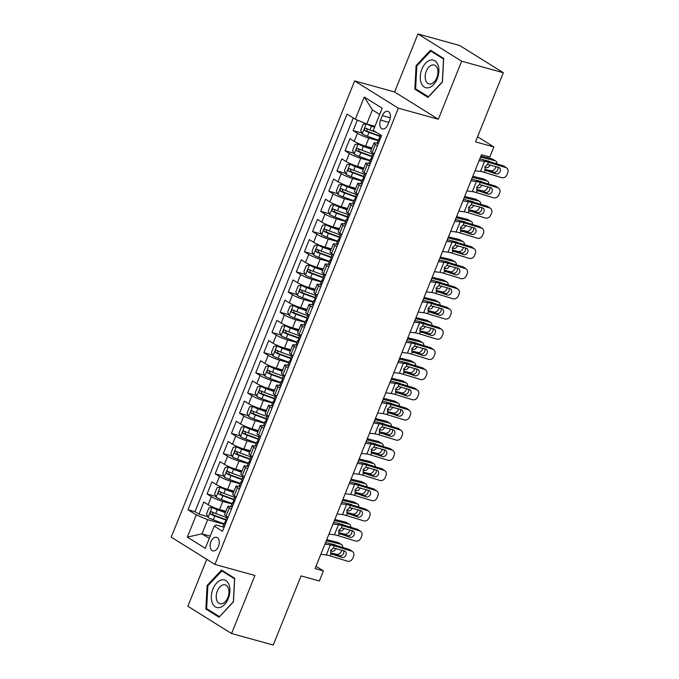 <?xml version="1.0" encoding="UTF-8"?>
<svg xmlns="http://www.w3.org/2000/svg" width="679" height="679" viewBox="0 0 679 679"><rect width="100%" height="100%" fill="white"/><g stroke="black" fill="none" stroke-linecap="round" stroke-linejoin="round"><path stroke-width="1.02" d="M218.46 546.434A7.036 4.346 -74.5 0 0 216.559 537.293A7.036 4.346 -74.5 0 0 210.906 541.715A7.036 4.346 -74.5 0 0 212.807 550.856A7.036 4.346 -74.5 0 0 218.46 546.434M206.755 559.326L187.879 606.271L231.581 633.524L273.247 645.05L301.043 575.911L319.368 580.978L323.425 570.886L316.024 566.269M354.625 80.928L171.218 537.165L214.92 564.419L398.335 108.182L354.625 80.928L394.618 91.988L438.328 119.249L461.652 61.203L417.95 33.95L394.618 91.988M417.95 33.95L459.615 45.476L503.317 72.729L475.521 141.877L493.854 146.944L477.566 136.785M461.652 61.203L503.317 72.729M357.366 120.098L353.148 130.597L361.882 133.016M371.965 147.912L365.599 146.155A8.793 1.239 -158.1 0 1 354.209 141.359L349.906 138.669L345.034 150.78L353.767 153.199M363.851 168.103L357.485 166.338A8.793 1.239 21.9 0 1 346.095 161.551L341.783 158.861L336.92 170.972L345.653 173.391M355.737 188.287L349.371 186.53A8.793 1.239 21.9 0 1 337.981 181.734L333.669 179.044L328.806 191.164L337.539 193.574M347.623 208.478L341.257 206.713A8.793 1.239 21.9 0 1 329.867 201.926L325.555 199.236L320.683 211.347L329.425 213.766M339.508 228.662L333.143 226.905A8.793 1.239 21.9 0 1 321.753 222.109L317.441 219.419L312.569 231.539L321.311 233.949M331.386 248.853L325.029 247.088A8.793 1.239 21.9 0 1 313.639 242.301L309.327 239.611L304.455 251.722L313.189 254.141M323.272 269.037L316.915 267.28A8.793 1.239 21.9 0 1 305.525 262.484L301.213 259.794L296.341 271.914L305.075 274.324M315.158 289.229L308.792 287.463A8.793 1.239 21.9 0 1 297.402 282.676L293.09 279.986L288.227 292.097L296.961 294.516M307.044 309.412L300.678 307.655A8.793 1.239 21.9 0 1 289.288 302.859L284.976 300.169L280.113 312.289L288.847 314.7M298.93 329.604L292.564 327.838A8.793 1.239 21.9 0 1 281.174 323.051L276.862 320.361L271.99 332.472L280.733 334.891M290.816 349.787L284.45 348.03A8.793 1.239 21.9 0 1 273.06 343.234L268.748 340.544L263.876 352.664L272.618 355.075M282.693 369.979L276.336 368.213A8.793 1.239 21.9 0 1 264.946 363.426L260.634 360.736L255.762 372.847L264.496 375.266M274.579 390.162L268.222 388.405A8.793 1.239 21.9 0 1 256.832 383.61L252.52 380.927L247.648 393.039L256.382 395.45M266.465 410.354L260.099 408.588A8.793 1.239 21.9 0 1 248.709 403.801L244.406 401.111L239.534 413.222L248.268 415.641M258.351 430.537L251.985 428.78A8.793 1.239 21.9 0 1 240.595 423.985L236.284 421.303L231.42 433.414L240.154 435.825M250.237 450.729L243.871 448.963A8.793 1.239 21.9 0 1 232.481 444.176L228.169 441.486L223.298 453.597L232.04 456.016M242.123 470.912L235.757 469.155A8.793 1.239 21.9 0 1 224.367 464.36L220.055 461.678L215.184 473.789L223.926 476.2M234.009 491.104L227.643 489.338A8.793 1.239 21.9 0 1 216.253 484.551L211.941 481.861L207.07 493.973L215.812 496.391M231.386 509.14L229.341 507.858A8.793 1.239 -158.1 0 1 227.847 506.424A8.793 1.239 -158.1 0 1 231.276 506.755L231.632 506.857M239.5 488.948L237.455 487.675A8.793 1.239 -158.1 0 1 235.961 486.24A8.793 1.239 -158.1 0 1 239.39 486.571L239.755 486.673M247.614 468.765L245.569 467.483A8.793 1.239 -158.1 0 1 244.075 466.049A8.793 1.239 -158.1 0 1 247.504 466.38L247.869 466.481M255.737 448.573L253.683 447.3A8.793 1.239 -158.1 0 1 252.189 445.865A8.793 1.239 -158.1 0 1 255.627 446.196L255.983 446.29M263.851 428.39L261.797 427.108A8.793 1.239 -158.1 0 1 260.303 425.674A8.793 1.239 -158.1 0 1 263.741 426.005L264.097 426.106M271.965 408.198L269.911 406.925A8.793 1.239 -158.1 0 1 268.426 405.49A8.793 1.239 -158.1 0 1 271.855 405.821L272.211 405.915M280.079 388.015L278.025 386.733A8.793 1.239 -158.1 0 1 276.54 385.299A8.793 1.239 -158.1 0 1 279.969 385.63L280.325 385.731M288.193 367.823L286.148 366.55A8.793 1.239 -158.1 0 1 284.654 365.115A8.793 1.239 -158.1 0 1 288.083 365.446L288.448 365.54M296.307 347.64L294.262 346.358A8.793 1.239 -158.1 0 1 292.768 344.924A8.793 1.239 -158.1 0 1 296.197 345.255L296.562 345.356M304.421 327.448L302.376 326.175A8.793 1.239 -158.1 0 1 300.882 324.74A8.793 1.239 -158.1 0 1 304.319 325.071L304.676 325.165M312.544 307.264L310.49 305.983A8.793 1.239 -158.1 0 1 308.996 304.548A8.793 1.239 -158.1 0 1 312.433 304.879L312.79 304.981M320.658 287.073L318.604 285.8A8.793 1.239 -158.1 0 1 317.11 284.365A8.793 1.239 -158.1 0 1 320.547 284.696L320.904 284.79M328.772 266.889L326.718 265.608A8.793 1.239 -158.1 0 1 325.233 264.173A8.793 1.239 -158.1 0 1 328.661 264.504L329.018 264.606M336.886 246.698L334.84 245.425A8.793 1.239 -158.1 0 1 333.347 243.99A8.793 1.239 -158.1 0 1 336.776 244.321L337.14 244.415M345 226.514L342.954 225.233A8.793 1.239 -158.1 0 1 341.461 223.798A8.793 1.239 -158.1 0 1 344.89 224.129L345.255 224.231M353.114 206.323L351.068 205.05A8.793 1.239 -158.1 0 1 349.575 203.607A8.793 1.239 -158.1 0 1 353.004 203.946L353.369 204.04M361.236 186.139L359.183 184.858A8.793 1.239 -158.1 0 1 357.689 183.423A8.793 1.239 -158.1 0 1 361.126 183.754L361.483 183.856M369.351 165.948L367.297 164.674A8.793 1.239 -158.1 0 1 365.803 163.232A8.793 1.239 -158.1 0 1 369.24 163.571L369.597 163.664M493.854 146.944L489.797 157.036L481.462 154.736L315.098 568.578L323.425 570.886M382.336 115.625L380.554 120.073A6.815 4.21 -74.5 0 0 382.396 128.925A6.815 4.21 -74.5 0 0 387.879 124.639L389.661 120.2A6.815 4.21 -74.5 0 0 387.819 111.348A6.815 4.21 -74.5 0 0 382.336 115.625L390.315 117.832M223.518 527.048L216.16 525.011L214.225 526.115L222.491 531.267L381.556 135.588L373.28 130.436L382.209 108.224L364.258 97.029L355.329 119.241L347.062 114.08L187.998 509.759L196.265 514.911L207.655 519.707L201.977 533.838L209.285 538.396M214.225 526.115L205.296 548.318L187.345 537.123L196.265 514.911M231.963 503.996L222.771 501.45A8.793 1.239 -158.1 0 1 211.381 496.663L207.07 493.973M225.886 511.287L219.529 509.53L222.771 501.45M240.086 483.813L230.885 481.267A8.793 1.239 -158.1 0 1 219.495 476.471L215.184 473.789M248.2 463.621L239 461.075A8.793 1.239 -158.1 0 1 227.609 456.288L223.298 453.597M256.314 443.438L247.122 440.892A8.793 1.239 -158.1 0 1 235.732 436.096L231.42 433.414M264.428 423.246L255.236 420.7A8.793 1.239 -158.1 0 1 243.846 415.913L239.534 413.222M272.542 403.063L263.35 400.517A8.793 1.239 -158.1 0 1 251.96 395.721L247.648 393.039M280.656 382.871L271.464 380.325A8.793 1.239 -158.1 0 1 260.074 375.538L255.762 372.847M288.77 362.679L279.578 360.142A8.793 1.239 -158.1 0 1 268.188 355.346L263.876 352.664M296.893 342.496L287.692 339.95A8.793 1.239 -158.1 0 1 276.302 335.163L271.99 332.472M305.007 322.304L295.815 319.767A8.793 1.239 -158.1 0 1 284.425 314.971L280.113 312.289M313.121 302.121L303.929 299.575A8.793 1.239 -158.1 0 1 292.539 294.788L288.227 292.097M321.235 281.929L312.043 279.392A8.793 1.239 -158.1 0 1 300.653 274.596L296.341 271.914M329.349 261.746L320.157 259.2A8.793 1.239 -158.1 0 1 308.767 254.413L304.455 251.722M337.463 241.554L328.271 239.016A8.793 1.239 -158.1 0 1 316.881 234.221L312.569 231.539M345.586 221.371L336.385 218.825A8.793 1.239 -158.1 0 1 324.995 214.038L320.683 211.347M353.7 201.179L344.499 198.641A8.793 1.239 -158.1 0 1 333.109 193.846L328.806 191.164M361.814 180.996L352.622 178.45A8.793 1.239 -158.1 0 1 341.231 173.663L336.92 170.972M369.928 160.804L360.736 158.266A8.793 1.239 -158.1 0 1 349.346 153.471L345.034 150.78M377.465 145.764L375.411 144.483A8.793 1.239 -158.1 0 1 373.925 143.048A8.793 1.239 -158.1 0 1 377.354 143.379L377.711 143.481M378.042 140.621L368.85 138.075A8.793 1.239 -158.1 0 1 357.46 133.288L353.148 130.597M353.275 117.959L195 511.694L198.955 514.164L207.689 516.575M219.529 509.53A8.793 1.239 21.9 0 1 208.139 504.735L203.827 502.053L198.955 514.164M374.214 153.836L372.168 152.554A8.793 1.239 -158.1 0 1 370.675 151.12L373.925 143.048M365.803 163.232L362.561 171.312A8.793 1.239 21.9 0 0 364.054 172.746L366.1 174.028M357.689 183.423L354.446 191.495A8.793 1.239 21.9 0 0 355.94 192.929L357.986 194.211M349.575 203.607L346.332 211.687A8.793 1.239 21.9 0 0 347.818 213.121L349.872 214.403M341.461 223.798L338.21 231.87A8.793 1.239 21.9 0 0 339.704 233.304L341.758 234.586M333.347 243.99L330.096 252.062A8.793 1.239 21.9 0 0 331.59 253.496L333.457 254.761A5.822 0.823 -158.1 0 1 332.676 254.175M325.233 264.173L321.982 272.245A8.793 1.239 21.9 0 0 323.476 273.688L325.521 274.961M317.11 284.365L313.868 292.437A8.793 1.239 21.9 0 0 315.362 293.871L317.407 295.153M308.996 304.548L305.754 312.62A8.793 1.239 21.9 0 0 307.248 314.063L309.293 315.336M300.882 324.74L297.64 332.812A8.793 1.239 21.9 0 0 299.125 334.246L301.179 335.528M292.768 344.924L289.526 352.995A8.793 1.239 21.9 0 0 291.011 354.438L293.065 355.711M284.654 365.115L281.403 373.187A8.793 1.239 21.9 0 0 282.897 374.621L284.951 375.903M276.54 385.299L273.289 393.37A8.793 1.239 21.9 0 0 274.783 394.813L276.837 396.086M268.426 405.49L265.175 413.562A8.793 1.239 21.9 0 0 266.669 414.996L268.714 416.278M260.303 425.674L257.061 433.754A8.793 1.239 21.9 0 0 258.555 435.188L260.6 436.461M252.189 445.865L248.947 453.937A8.793 1.239 21.9 0 0 250.441 455.371L252.486 456.653M244.075 466.049L240.833 474.129A8.793 1.239 21.9 0 0 242.318 475.563L244.372 476.836M235.961 486.24L232.71 494.312A8.793 1.239 21.9 0 0 234.204 495.746L236.258 497.028M227.847 506.424L224.596 514.504A8.793 1.239 21.9 0 0 226.09 515.938L228.144 517.211M379.705 114.454L372.398 109.896L366.719 124.028L355.329 119.241M374.944 126.302L366.719 124.028M438.328 119.249L398.335 108.182M231.581 633.524L254.914 575.486L214.92 564.419M210.201 536.113L201.977 533.838L187.345 537.123M223.849 524.188L207.655 519.707M195 511.694L187.998 509.759M372.398 109.896L364.258 97.029M416.091 65.617L414.844 89.195L428.008 97.411L442.419 82.032L443.667 58.445L430.503 50.238L416.091 65.617L416.94 65.846M219.037 617.236L233.449 601.866L234.696 578.279L221.532 570.071L207.12 585.442L205.873 609.029L219.037 617.236M417.356 89.891L414.844 89.195M208.385 609.725L205.873 609.029M207.969 585.68L207.12 585.442M479.085 160.634L484.534 161.33A10.991 1.553 -158.1 0 1 488.413 162.256L505.804 167.56L503.394 165.88A4.397 3.718 -55 0 1 504.285 166.313L506.695 167.993A4.397 3.718 125 0 0 505.804 167.56M479.697 159.124L480.18 159.183A16.483 2.334 -158.1 0 1 486.011 160.567L503.394 165.88M378.262 143.778L378.093 143.736A5.822 0.823 -158.1 0 1 377.159 142.819L378.704 138.983A5.822 0.823 21.9 0 0 378.95 139.399L379.035 139.45M475.028 170.735L480.477 171.422A10.991 1.553 -158.1 0 1 484.356 172.347L501.739 177.652A4.397 3.718 125 0 0 506.967 174.715L507.782 172.695A4.397 3.718 125 0 0 506.695 167.993M485.332 170.285L486.427 170.938L485.23 170.174L484.891 166.873L487.539 164.428L498.581 167.399A3.514 2.971 -55 0 1 499.303 167.747A3.514 2.971 -55 0 1 500.168 171.507A3.514 2.971 -55 0 1 495.984 173.858L493.582 172.177L484.806 169.495M493.582 172.177A3.514 2.971 125 0 0 497.758 169.826A3.514 2.971 125 0 0 497.783 167.153M484.356 172.347L485.23 170.174L495.984 173.858M379.79 138.898L379.323 138.864A5.822 0.823 21.9 0 0 378.704 138.983M379.137 139.45L379.926 136.98A5.822 0.823 -158.1 0 1 379.671 136.564L380.367 134.849M366.168 123.79L363.146 124.316L360.71 130.368L362.263 133.865A5.822 0.823 21.9 0 0 367.432 136.241L378.211 140.205M484.721 169.258L491.019 170.785A4.397 3.039 119.7 0 0 495.653 167.475L496.001 166.61M369.02 124.664L374.706 126.888M366.804 124.053A5.822 0.823 21.9 0 0 371.489 126.15L374.553 127.279M480.486 157.155A16.483 2.334 21.9 0 0 480.554 157.172L495.076 160.694L491.63 158.716A4.397 3.039 -60.3 0 1 492.182 158.937L495.636 160.915A4.397 3.039 119.7 0 0 495.076 160.694M480.902 156.119L491.63 158.716M376.319 132.329L369.945 129.986A5.822 0.823 -158.1 0 1 365.871 128.212C364.36 128.373 364.037 129.18 364.895 130.631A5.822 0.823 21.9 0 0 368.969 132.405L379.748 136.369M379.909 135.987L367.297 131.302L366.753 129.324M496.858 163.885A4.397 3.039 119.7 0 0 495.636 160.915M480.554 157.172L479.798 159.039L481.666 159.429M489.814 161.729A3.514 2.427 -60.3 0 0 489.372 161.373A3.514 2.427 -60.3 0 0 488.931 161.195L484.212 160.049M490.111 164.81A3.514 2.427 -60.3 0 1 490.043 165.005A3.514 2.427 -60.3 0 1 486.334 167.654L484.755 167.272M437.268 78.705A14.284 8.819 -74.5 0 0 434.866 60.796A14.284 8.819 -74.5 0 0 421.914 69.122A14.284 8.819 -74.5 0 0 424.316 87.039A14.284 8.819 -74.5 0 0 437.268 78.705M436.818 77.737A9.778 6.035 -74.5 0 0 434.17 65.031A9.778 6.035 -74.5 0 0 426.302 71.185A9.778 6.035 -74.5 0 0 428.95 83.89A9.778 6.035 -74.5 0 0 436.818 77.737M415.624 88.813L416.838 65.965L430.8 51.061L443.548 59.014L442.343 81.87L428.373 96.766L415.624 88.813M432.65 51.57L430.8 51.061M229.027 584.772A14.284 8.819 -74.5 0 0 216.601 583.04A14.284 8.819 -74.5 0 0 212.213 602.714A14.284 8.819 -74.5 0 0 224.63 604.454A14.284 8.819 -74.5 0 0 229.027 584.772M228.348 588.15A9.778 6.035 -74.5 0 0 225.199 584.865A9.778 6.035 -74.5 0 0 218.027 589.525A9.778 6.035 -74.5 0 0 216.83 600.431A9.778 6.035 -74.5 0 0 219.979 603.716A9.778 6.035 -74.5 0 0 227.151 599.056A9.778 6.035 -74.5 0 0 228.348 588.15M219.402 616.6L206.654 608.647L207.867 585.79L221.829 570.895L234.578 578.847L233.372 601.696L219.589 616.651M223.68 571.404L221.829 570.895M374.129 154.048L374.036 153.827A5.822 0.823 -158.1 0 1 373.255 153.233M470.971 180.826L476.42 181.514A10.991 1.553 -158.1 0 1 480.299 182.439L497.682 187.743L495.28 186.063A4.397 3.718 -55 0 1 496.171 186.496L498.581 188.185A4.397 3.718 125 0 0 497.682 187.743M471.582 179.307L472.066 179.366A16.483 2.334 -158.1 0 1 477.889 180.758L495.28 186.063M370.148 163.97L369.97 163.919A5.822 0.823 -158.1 0 1 369.045 163.002L370.59 159.175A5.822 0.823 21.9 0 0 370.836 159.59L370.921 159.633M466.914 190.918L472.355 191.605A10.991 1.553 -158.1 0 1 476.242 192.539L493.625 197.844A4.397 3.718 125 0 0 498.853 194.898L499.668 192.887A4.397 3.718 125 0 0 498.581 188.185M477.218 190.468L478.313 191.13L477.116 190.358L476.777 187.065L479.425 184.612L490.467 187.582A3.514 2.971 -55 0 1 491.189 187.93A3.514 2.971 -55 0 1 492.054 191.69A3.514 2.971 -55 0 1 487.87 194.041L485.468 192.361L476.692 189.687M485.468 192.361A3.514 2.971 125 0 0 489.644 190.01A3.514 2.971 125 0 0 489.669 187.336M476.242 192.539L477.116 190.358L487.87 194.041M371.676 159.09L371.209 159.047A5.822 0.823 21.9 0 0 370.59 159.175M371.023 159.641L371.812 157.163A5.822 0.823 -158.1 0 1 371.557 156.747L373.026 153.098M366.015 174.24L365.913 174.011A5.822 0.823 -158.1 0 1 365.132 173.425M462.857 201.009L468.298 201.705A10.991 1.553 -158.1 0 1 472.185 202.631L489.567 207.935L487.166 206.255A4.397 3.718 -55 0 1 488.057 206.688L490.467 208.368A4.397 3.718 125 0 0 489.567 207.935M463.468 199.499L463.952 199.558A16.483 2.334 -158.1 0 1 469.775 200.95L487.166 206.255M362.026 184.153L361.856 184.111A5.822 0.823 -158.1 0 1 360.931 183.194L362.467 179.358A5.822 0.823 21.9 0 0 362.722 179.774L362.807 179.825M458.8 211.11L464.241 211.797A10.991 1.553 -158.1 0 1 468.128 212.722L485.51 218.027A4.397 3.718 125 0 0 490.739 215.09L491.545 213.07A4.397 3.718 125 0 0 490.467 208.368M469.104 210.66L470.199 211.313L469.002 210.549L468.663 207.248L471.311 204.803L482.353 207.774A3.514 2.971 -55 0 1 483.075 208.122A3.514 2.971 -55 0 1 483.94 211.882A3.514 2.971 -55 0 1 479.756 214.233L477.354 212.552L468.578 209.87M477.354 212.552A3.514 2.971 125 0 0 481.53 210.201A3.514 2.971 125 0 0 481.547 207.528M468.128 212.722L469.002 210.549L479.756 214.233M363.562 179.273L363.095 179.239A5.822 0.823 21.9 0 0 362.467 179.358M362.909 179.825L363.698 177.355A5.822 0.823 -158.1 0 1 363.443 176.939L364.912 173.281M357.901 194.423L357.799 194.202A5.822 0.823 -158.1 0 1 357.018 193.608M454.743 221.201L460.184 221.889A10.991 1.553 -158.1 0 1 464.071 222.814L481.453 228.119L479.043 226.438A4.397 3.718 -55 0 1 479.943 226.871L482.353 228.56A4.397 3.718 125 0 0 481.453 228.119M455.354 219.682L455.838 219.741A16.483 2.334 -158.1 0 1 461.661 221.133L479.043 226.438M353.912 204.345L353.742 204.294A5.822 0.823 -158.1 0 1 352.817 203.377L354.353 199.55A5.822 0.823 21.9 0 0 354.608 199.965L354.684 200.008M450.686 231.293L456.127 231.98A10.991 1.553 -158.1 0 1 460.014 232.914L477.396 238.219A4.397 3.718 125 0 0 482.625 235.273L483.431 233.262A4.397 3.718 125 0 0 482.353 228.56M460.99 230.843L462.076 231.505L460.888 230.733L460.549 227.44L463.197 224.987L474.239 227.957A3.514 2.971 -55 0 1 474.952 228.305A3.514 2.971 -55 0 1 475.826 232.065A3.514 2.971 -55 0 1 471.642 234.416L469.231 232.736L460.464 230.062M469.231 232.736A3.514 2.971 125 0 0 473.416 230.385A3.514 2.971 125 0 0 473.433 227.711M460.014 232.914L460.888 230.733L471.642 234.416M355.448 199.465L354.981 199.422A5.822 0.823 21.9 0 0 354.353 199.55M354.794 200.016L355.575 197.538A5.822 0.823 -158.1 0 1 355.329 197.122L356.798 193.473M349.787 214.615L349.685 214.386A5.822 0.823 -158.1 0 1 348.904 213.8M446.629 241.384L452.07 242.08A10.991 1.553 -158.1 0 1 455.957 243.006L473.339 248.31L470.929 246.63A4.397 3.718 -55 0 1 471.829 247.063L474.231 248.743A4.397 3.718 125 0 0 473.339 248.31M447.232 239.874L447.724 239.933A16.483 2.334 -158.1 0 1 453.547 241.325L470.929 246.63M345.798 224.528L345.628 224.486A5.822 0.823 -158.1 0 1 344.694 223.569L346.239 219.733A5.822 0.823 21.9 0 0 346.485 220.149L346.57 220.2M442.572 251.485L448.013 252.172A10.991 1.553 -158.1 0 1 451.891 253.097L469.282 258.402A4.397 3.718 125 0 0 474.511 255.465L475.317 253.445A4.397 3.718 125 0 0 474.231 248.743M452.876 251.035L453.962 251.688L452.766 250.924L452.435 247.623L455.083 245.178L466.125 248.149A3.514 2.971 -55 0 1 466.838 248.497A3.514 2.971 -55 0 1 467.704 252.257A3.514 2.971 -55 0 1 463.528 254.608L461.117 252.928L452.341 250.245M461.117 252.928A3.514 2.971 125 0 0 465.302 250.576A3.514 2.971 125 0 0 465.319 247.903M451.891 253.097L452.766 250.924L463.528 254.608M347.325 219.657L346.867 219.614A5.822 0.823 21.9 0 0 346.239 219.733M346.672 220.2L347.461 217.73A5.822 0.823 -158.1 0 1 347.215 217.314L348.683 213.656M371.566 148.905L358.206 143.956L355.032 144.5L352.596 150.56L354.149 154.048A5.822 0.823 21.9 0 0 359.318 156.433L370.097 160.397M476.607 189.441L482.905 190.969A4.397 3.039 119.7 0 0 487.539 187.667L487.887 186.793M358.206 143.956A5.822 0.823 21.9 0 0 363.375 146.333L371.413 149.295M472.372 177.338A16.483 2.334 21.9 0 0 472.44 177.355L486.962 180.877L483.516 178.908A4.397 3.039 -60.3 0 1 484.068 179.129L487.522 181.098A4.397 3.039 119.7 0 0 486.962 180.877M472.788 176.311L483.516 178.908M372.61 154.133L361.831 150.169A5.822 0.823 -158.1 0 1 357.757 148.404C356.246 148.565 355.923 149.372 356.781 150.823A5.822 0.823 21.9 0 0 360.855 152.597L371.634 156.56M371.786 156.178L359.174 151.485L358.639 149.516M488.744 184.068A4.397 3.039 119.7 0 0 487.522 181.098M472.44 177.355L471.684 179.231L473.552 179.621M481.7 181.921A3.514 2.427 -60.3 0 0 481.258 181.556A3.514 2.427 -60.3 0 0 480.817 181.378L476.098 180.241M481.997 185.002A3.514 2.427 -60.3 0 1 481.929 185.197A3.514 2.427 -60.3 0 1 478.22 187.845L476.641 187.463M363.452 169.096L350.092 164.14L346.91 164.691L344.482 170.743L346.027 174.24A5.822 0.823 21.9 0 0 351.204 176.616L361.975 180.58M468.485 209.633L474.791 211.161A4.397 3.039 119.7 0 0 479.425 207.85L479.773 206.985M350.092 164.14A5.822 0.823 21.9 0 0 355.261 166.525L363.299 169.478M464.258 197.53A16.483 2.334 21.9 0 0 464.317 197.547L478.848 201.069L475.393 199.091A4.397 3.039 -60.3 0 1 475.954 199.312L479.408 201.29A4.397 3.039 119.7 0 0 478.848 201.069M464.674 196.494L475.393 199.091M364.496 174.325L353.717 170.361A5.822 0.823 -158.1 0 1 349.634 168.587C348.132 168.748 347.809 169.555 348.666 171.006A5.822 0.823 21.9 0 0 352.74 172.78L363.52 176.744M363.672 176.362L351.06 171.677L350.525 169.699M480.622 204.26A4.397 3.039 119.7 0 0 479.408 201.29M464.317 197.547L463.57 199.414L465.438 199.804M473.586 202.113A3.514 2.427 -60.3 0 0 473.144 201.748A3.514 2.427 -60.3 0 0 472.703 201.57L467.984 200.424M473.883 205.185A3.514 2.427 -60.3 0 1 473.806 205.381A3.514 2.427 -60.3 0 1 470.106 208.029L468.527 207.647M355.338 189.288L341.97 184.332L338.796 184.875L336.36 190.935L337.913 194.423A5.822 0.823 21.9 0 0 343.082 196.808L353.861 200.772M460.37 229.816L466.677 231.344A4.397 3.039 119.7 0 0 471.311 228.042L471.659 227.168M341.97 184.332A5.822 0.823 21.9 0 0 347.139 186.708L355.185 189.67M456.144 217.713A16.483 2.334 21.9 0 0 456.203 217.73L470.734 221.252L467.279 219.283A4.397 3.039 -60.3 0 1 467.839 219.504L471.294 221.473A4.397 3.039 119.7 0 0 470.734 221.252M456.56 216.686L467.279 219.283M356.382 194.508L345.603 190.544A5.822 0.823 -158.1 0 1 341.52 188.779C340.018 188.94 339.687 189.747 340.552 191.198A5.822 0.823 21.9 0 0 344.626 192.972L355.406 196.935M355.558 196.554L342.946 191.86L342.411 189.891M472.508 224.443A4.397 3.039 119.7 0 0 471.294 221.473M456.203 217.73L455.456 219.606L457.323 219.996M465.471 222.296A3.514 2.427 -60.3 0 0 465.03 221.931A3.514 2.427 -60.3 0 0 464.58 221.753L459.861 220.616M465.769 225.377A3.514 2.427 -60.3 0 1 465.692 225.572A3.514 2.427 -60.3 0 1 461.992 228.22L460.413 227.838M347.224 209.472L333.856 204.515L330.681 205.066L328.246 211.118L329.799 214.615A5.822 0.823 21.9 0 0 334.968 216.991L345.747 220.955M452.256 250.008L458.563 251.536A4.397 3.039 119.7 0 0 463.197 248.225L463.545 247.36M333.856 204.515A5.822 0.823 21.9 0 0 339.025 206.9L347.062 209.853M448.03 237.905A16.483 2.334 21.9 0 0 448.089 237.922L462.62 241.444L459.165 239.466A4.397 3.039 -60.3 0 1 459.725 239.687L463.171 241.665A4.397 3.039 119.7 0 0 462.62 241.444M448.446 236.869L459.165 239.466M348.268 214.7L337.488 210.736A5.822 0.823 -158.1 0 1 333.406 208.962C331.904 209.124 331.573 209.93 332.43 211.39A5.822 0.823 21.9 0 0 336.512 213.155L347.292 217.119M347.444 216.737L334.832 212.052L334.297 210.074M464.394 244.635A4.397 3.039 119.7 0 0 463.171 241.665M448.089 237.922L447.334 239.789L449.209 240.188M457.357 242.488A3.514 2.427 -60.3 0 0 456.916 242.123A3.514 2.427 -60.3 0 0 456.466 241.945L451.747 240.799M457.654 245.56A3.514 2.427 -60.3 0 1 457.578 245.756A3.514 2.427 -60.3 0 1 453.869 248.404L452.299 248.022M341.673 234.798L341.571 234.578A5.822 0.823 -158.1 0 1 340.79 233.983M438.507 261.576L443.956 262.264A10.991 1.553 -158.1 0 1 447.834 263.189L465.225 268.494L462.815 266.813A4.397 3.718 -55 0 1 463.715 267.246L466.117 268.935A4.397 3.718 125 0 0 465.225 268.494M439.118 260.057L439.602 260.116A16.483 2.334 -158.1 0 1 445.432 261.508L462.815 266.813M337.684 244.72L337.514 244.669A5.822 0.823 -158.1 0 1 336.58 243.753L338.125 239.925A5.822 0.823 21.9 0 0 338.371 240.341L338.456 240.383M434.45 271.668L439.899 272.355A10.991 1.553 -158.1 0 1 443.777 273.289L461.168 278.594A4.397 3.718 125 0 0 466.388 275.649L467.203 273.637A4.397 3.718 125 0 0 466.117 268.935M444.753 271.218L445.848 271.88L444.652 271.108L444.321 267.815L446.96 265.362L458.011 268.332A3.514 2.971 -55 0 1 458.724 268.68A3.514 2.971 -55 0 1 459.59 272.44A3.514 2.971 -55 0 1 455.414 274.791L453.003 273.111L444.227 270.437M453.003 273.111A3.514 2.971 125 0 0 457.188 270.76A3.514 2.971 125 0 0 457.205 268.086M443.777 273.289L444.652 271.108L455.414 274.791M339.211 239.84L338.745 239.797A5.822 0.823 21.9 0 0 338.125 239.925M338.558 240.391L339.347 237.913A5.822 0.823 -158.1 0 1 339.101 237.497L340.569 233.848M339.101 229.663L325.742 224.707L322.567 225.25L320.132 231.31L321.685 234.798A5.822 0.823 21.9 0 0 326.854 237.183L337.633 241.147M444.142 270.191L450.449 271.727A4.397 3.039 119.7 0 0 455.074 268.417L455.431 267.551M325.742 224.707A5.822 0.823 21.9 0 0 330.911 227.083L338.948 230.045M439.907 258.088A16.483 2.334 21.9 0 0 439.975 258.105L454.506 261.627L451.051 259.658A4.397 3.039 -60.3 0 1 451.611 259.879L455.057 261.848A4.397 3.039 119.7 0 0 454.506 261.627M440.323 257.061L451.051 259.658M340.145 234.883L329.366 230.919A5.822 0.823 -158.1 0 1 325.292 229.154C323.781 229.315 323.459 230.122 324.316 231.573A5.822 0.823 21.9 0 0 328.398 233.347L339.177 237.311M339.33 236.929L326.718 232.235L326.183 230.266M456.28 264.818A4.397 3.039 119.7 0 0 455.057 261.848M439.975 258.105L439.22 259.981L441.095 260.371M449.243 262.671A3.514 2.427 -60.3 0 0 448.802 262.306A3.514 2.427 -60.3 0 0 448.352 262.136L443.633 260.991M449.54 265.752A3.514 2.427 -60.3 0 1 449.464 265.947A3.514 2.427 -60.3 0 1 445.755 268.595L444.176 268.213M430.393 281.76L435.842 282.456A10.991 1.553 -158.1 0 1 439.72 283.381L457.111 288.685L454.701 287.005A4.397 3.718 -55 0 1 455.592 287.438L458.002 289.118A4.397 3.718 125 0 0 457.111 288.685M431.004 280.249L431.488 280.308A16.483 2.334 -158.1 0 1 437.318 281.7L454.701 287.005M329.57 264.903L329.4 264.861A5.822 0.823 -158.1 0 1 328.466 263.944L330.011 260.108A5.822 0.823 21.9 0 0 330.257 260.524L330.342 260.575M426.336 291.86L431.785 292.547A10.991 1.553 -158.1 0 1 435.663 293.472L453.054 298.777A4.397 3.718 125 0 0 458.274 295.84L459.089 293.82A4.397 3.718 125 0 0 458.002 289.118M436.639 291.41L437.734 292.063L436.538 291.299L436.207 287.998L438.846 285.553L449.897 288.524A3.514 2.971 -55 0 1 450.61 288.872A3.514 2.971 -55 0 1 451.476 292.632A3.514 2.971 -55 0 1 447.3 294.983L444.889 293.303L436.113 290.62M444.889 293.303A3.514 2.971 125 0 0 449.065 290.952A3.514 2.971 125 0 0 449.091 288.278M435.663 293.472L436.538 291.299L447.3 294.983M331.097 260.032L330.631 259.989A5.822 0.823 21.9 0 0 330.011 260.108M330.444 260.575L331.233 258.105A5.822 0.823 -158.1 0 1 330.987 257.689L332.455 254.031M330.987 249.847L317.628 244.89L314.453 245.442L312.017 251.493L313.571 254.99A5.822 0.823 21.9 0 0 318.74 257.366L329.519 261.33M436.028 290.383L442.326 291.911A4.397 3.039 119.7 0 0 446.96 288.6L447.308 287.735M317.628 244.89A5.822 0.823 21.9 0 0 322.797 247.275L330.834 250.228M431.793 278.28A16.483 2.334 21.9 0 0 431.861 278.297L446.383 281.819L442.937 279.841A4.397 3.039 -60.3 0 1 443.489 280.062L446.943 282.04A4.397 3.039 119.7 0 0 446.383 281.819M432.209 277.244L442.937 279.841M332.031 255.075L321.252 251.111A5.822 0.823 -158.1 0 1 317.178 249.337C315.667 249.499 315.345 250.313 316.202 251.765A5.822 0.823 21.9 0 0 320.284 253.53L331.063 257.494M331.216 257.112L318.604 252.427L318.061 250.449M448.165 285.01A4.397 3.039 119.7 0 0 446.943 282.04M431.861 278.297L431.106 280.164L432.973 280.563M441.129 282.863A3.514 2.427 -60.3 0 0 440.688 282.498A3.514 2.427 -60.3 0 0 440.238 282.32L435.519 281.174M441.426 285.935A3.514 2.427 -60.3 0 1 441.35 286.131A3.514 2.427 -60.3 0 1 437.641 288.779L436.062 288.397M325.436 275.173L325.343 274.953A5.822 0.823 -158.1 0 1 324.562 274.358M422.279 301.951L427.728 302.639A10.991 1.553 -158.1 0 1 431.606 303.564L448.989 308.869L446.587 307.188A4.397 3.718 -55 0 1 447.478 307.621L449.888 309.31A4.397 3.718 125 0 0 448.989 308.869M422.89 300.432L423.373 300.491A16.483 2.334 -158.1 0 1 429.196 301.883L446.587 307.188M321.456 285.095L321.286 285.044A5.822 0.823 -158.1 0 1 320.352 284.136L321.897 280.3A5.822 0.823 21.9 0 0 322.143 280.716L322.228 280.758M418.222 312.043L423.671 312.73A10.991 1.553 -158.1 0 1 427.549 313.664L444.932 318.969A4.397 3.718 125 0 0 450.16 316.024L450.975 314.012A4.397 3.718 125 0 0 449.888 309.31M428.525 311.593L429.62 312.255L428.424 311.483L428.084 308.19L430.732 305.745L441.774 308.707A3.514 2.971 -55 0 1 442.496 309.055A3.514 2.971 -55 0 1 443.362 312.824A3.514 2.971 -55 0 1 439.177 315.166L436.775 313.486L427.999 310.812M436.775 313.486A3.514 2.971 125 0 0 440.951 311.135A3.514 2.971 125 0 0 440.977 308.461M427.549 313.664L428.424 311.483L439.177 315.166M322.983 280.215L322.517 280.172A5.822 0.823 21.9 0 0 321.897 280.3M322.33 280.767L323.119 278.288A5.822 0.823 -158.1 0 1 322.864 277.872L324.333 274.223M322.873 270.038L309.514 265.082L306.339 265.625L303.903 271.685L305.457 275.173A5.822 0.823 21.9 0 0 310.626 277.558L321.405 281.522M427.914 310.566L434.212 312.102A4.397 3.039 119.7 0 0 438.846 308.792L439.194 307.927M309.514 265.082A5.822 0.823 21.9 0 0 314.683 267.458L322.72 270.42M423.679 298.463A16.483 2.334 21.9 0 0 423.747 298.48L438.269 302.002L434.823 300.033A4.397 3.039 -60.3 0 1 435.375 300.254L438.829 302.223A4.397 3.039 119.7 0 0 438.269 302.002M424.095 297.436L434.823 300.033M323.917 275.258L313.138 271.294A5.822 0.823 -158.1 0 1 309.064 269.529C307.553 269.69 307.231 270.497 308.088 271.948A5.822 0.823 21.9 0 0 312.162 273.722L322.941 277.686M323.102 277.304L310.481 272.61L309.947 270.641M440.051 305.194A4.397 3.039 119.7 0 0 438.829 302.223M423.747 298.48L422.992 300.356L424.859 300.746M433.007 303.046A3.514 2.427 -60.3 0 0 432.565 302.681A3.514 2.427 -60.3 0 0 432.124 302.511L427.405 301.366M433.304 306.127A3.514 2.427 -60.3 0 1 433.236 306.322A3.514 2.427 -60.3 0 1 429.527 308.97L427.948 308.589M317.322 295.365L317.22 295.136A5.822 0.823 -158.1 0 1 316.448 294.55M414.165 322.135L419.605 322.831A10.991 1.553 -158.1 0 1 423.492 323.756L440.875 329.06L438.473 327.38A4.397 3.718 -55 0 1 439.364 327.813L441.774 329.493A4.397 3.718 125 0 0 440.875 329.06M414.776 320.624L415.259 320.683A16.483 2.334 -158.1 0 1 421.082 322.075L438.473 327.38M313.333 305.278L313.163 305.236A5.822 0.823 -158.1 0 1 312.238 304.319L313.774 300.483A5.822 0.823 21.9 0 0 314.029 300.899L314.114 300.95M410.108 332.235L415.548 332.922A10.991 1.553 -158.1 0 1 419.435 333.847L436.818 339.152A4.397 3.718 125 0 0 442.046 336.215L442.861 334.195A4.397 3.718 125 0 0 441.774 329.493M420.411 331.785L421.506 332.438L420.309 331.675L419.97 328.373L422.618 325.928L433.66 328.899A3.514 2.971 -55 0 1 434.382 329.247A3.514 2.971 -55 0 1 435.247 333.007A3.514 2.971 -55 0 1 431.063 335.358L428.661 333.678L419.885 330.996M428.661 333.678A3.514 2.971 125 0 0 432.837 331.327A3.514 2.971 125 0 0 432.863 328.653M419.435 333.847L420.309 331.675L431.063 335.358M314.869 300.407L314.402 300.364A5.822 0.823 21.9 0 0 313.774 300.483M314.216 300.95L315.005 298.48A5.822 0.823 -158.1 0 1 314.75 298.064L316.219 294.406M314.759 290.222L301.4 285.265L298.225 285.817L295.789 291.868L297.343 295.365A5.822 0.823 21.9 0 0 302.511 297.742L313.291 301.705M419.792 330.758L426.098 332.286A4.397 3.039 119.7 0 0 430.732 328.976L431.08 328.11M301.4 285.265A5.822 0.823 21.9 0 0 306.568 287.65L314.606 290.604M415.565 318.655A16.483 2.334 21.9 0 0 415.633 318.672L430.155 322.194L426.701 320.225A4.397 3.039 -60.3 0 1 427.261 320.437L430.715 322.415A4.397 3.039 119.7 0 0 430.155 322.194M415.981 317.619L426.701 320.225M315.803 295.45L305.024 291.486A5.822 0.823 -158.1 0 1 300.941 289.712C299.439 289.874 299.116 290.688 299.974 292.14A5.822 0.823 21.9 0 0 304.048 293.905L314.827 297.869M314.98 297.487L302.367 292.802L301.832 290.824M431.937 325.385A4.397 3.039 119.7 0 0 430.715 322.415M415.633 318.672L414.877 320.539L416.745 320.938M424.893 323.238A3.514 2.427 -60.3 0 0 424.451 322.873A3.514 2.427 -60.3 0 0 424.01 322.695L419.291 321.549M425.19 326.31A3.514 2.427 -60.3 0 1 425.113 326.506A3.514 2.427 -60.3 0 1 421.413 329.154L419.834 328.772M309.208 315.548L309.106 315.328A5.822 0.823 -158.1 0 1 308.325 314.733M406.05 342.326L411.491 343.014A10.991 1.553 -158.1 0 1 415.378 343.939L432.761 349.244L430.35 347.563A4.397 3.718 -55 0 1 431.25 347.996L433.66 349.685A4.397 3.718 125 0 0 432.761 349.244M406.662 340.807L407.145 340.866A16.483 2.334 -158.1 0 1 412.968 342.258L430.35 347.563M305.219 325.47L305.049 325.419A5.822 0.823 -158.1 0 1 304.124 324.511L305.66 320.675A5.822 0.823 21.9 0 0 305.915 321.091L305.991 321.133M401.993 352.418L407.434 353.105A10.991 1.553 -158.1 0 1 411.321 354.039L428.704 359.344A4.397 3.718 125 0 0 433.932 356.407L434.738 354.387A4.397 3.718 125 0 0 433.66 349.685M412.297 351.968L413.384 352.63L412.195 351.858L411.856 348.565L414.504 346.12L425.546 349.082A3.514 2.971 -55 0 1 426.259 349.43A3.514 2.971 -55 0 1 427.133 353.199A3.514 2.971 -55 0 1 422.949 355.541L420.539 353.861L411.771 351.187M420.539 353.861A3.514 2.971 125 0 0 424.723 351.51A3.514 2.971 125 0 0 424.74 348.836M411.321 354.039L412.195 351.858L422.949 355.541M306.755 320.59L306.288 320.547A5.822 0.823 21.9 0 0 305.66 320.675M306.102 321.142L306.883 318.672A5.822 0.823 -158.1 0 1 306.636 318.247L308.105 314.598M306.645 310.413L293.277 305.457L290.103 306L287.675 312.06L289.22 315.548A5.822 0.823 21.9 0 0 294.389 317.933L305.168 321.897M411.678 350.941L417.984 352.477A4.397 3.039 119.7 0 0 422.618 349.167L422.966 348.302M293.277 305.457A5.822 0.823 21.9 0 0 298.454 307.833L306.492 310.795M407.451 338.838A16.483 2.334 21.9 0 0 407.51 338.855L422.041 342.377L418.587 340.408A4.397 3.039 -60.3 0 1 419.147 340.629L422.601 342.598A4.397 3.039 119.7 0 0 422.041 342.377M407.867 337.811L418.587 340.408M307.689 315.633L296.91 311.669A5.822 0.823 -158.1 0 1 292.827 309.904C291.325 310.065 291.002 310.872 291.86 312.323A5.822 0.823 21.9 0 0 295.934 314.097L306.713 318.061M306.866 317.679L294.253 312.985L293.718 311.016M423.815 345.569A4.397 3.039 119.7 0 0 422.601 342.598M407.51 338.855L406.763 340.731L408.631 341.121M416.779 343.421A3.514 2.427 -60.3 0 0 416.337 343.056A3.514 2.427 -60.3 0 0 415.896 342.887L411.177 341.741M417.076 346.502A3.514 2.427 -60.3 0 1 416.999 346.697A3.514 2.427 -60.3 0 1 413.299 349.346L411.72 348.964M301.094 335.74L300.992 335.519A5.822 0.823 -158.1 0 1 300.211 334.925M397.936 362.51L403.377 363.206A10.991 1.553 -158.1 0 1 407.264 364.131L424.647 369.435L422.236 367.755A4.397 3.718 -55 0 1 423.136 368.188L425.538 369.868A4.397 3.718 125 0 0 424.647 369.435M398.548 360.999L399.031 361.058A16.483 2.334 -158.1 0 1 404.854 362.45L422.236 367.755M297.105 345.653L296.935 345.611A5.822 0.823 -158.1 0 1 296.01 344.694L297.546 340.858A5.822 0.823 21.9 0 0 297.801 341.274L297.877 341.325M393.879 372.61L399.32 373.297A10.991 1.553 -158.1 0 1 403.207 374.222L420.59 379.527A4.397 3.718 125 0 0 425.818 376.59L426.624 374.57A4.397 3.718 125 0 0 425.538 369.868M404.183 372.16L405.27 372.813L404.081 372.05L403.742 368.748L406.39 366.304L417.432 369.274A3.514 2.971 -55 0 1 418.145 369.622A3.514 2.971 -55 0 1 419.011 373.382A3.514 2.971 -55 0 1 414.835 375.733L412.425 374.053L403.649 371.371M412.425 374.053A3.514 2.971 125 0 0 416.609 371.702A3.514 2.971 125 0 0 416.626 369.028M403.207 374.222L404.081 372.05L414.835 375.733M298.641 340.782L298.174 340.739A5.822 0.823 21.9 0 0 297.546 340.858M297.979 341.333L298.768 338.855A5.822 0.823 -158.1 0 1 298.522 338.439L299.991 334.781M298.531 330.597L285.163 325.64L281.989 326.192L279.553 332.243L281.106 335.74A5.822 0.823 21.9 0 0 286.275 338.117L297.054 342.08M403.564 371.133L409.87 372.661A4.397 3.039 119.7 0 0 414.504 369.351L414.852 368.485M285.163 325.64A5.822 0.823 21.9 0 0 290.332 328.025L298.37 330.979M399.337 359.03A16.483 2.334 21.9 0 0 399.396 359.047L413.927 362.569L410.472 360.6A4.397 3.039 -60.3 0 1 411.033 360.821L414.479 362.79A4.397 3.039 119.7 0 0 413.927 362.569M399.753 357.994L410.472 360.6M299.575 335.825L288.796 331.861A5.822 0.823 -158.1 0 1 284.713 330.087C283.211 330.249 282.88 331.063 283.737 332.515A5.822 0.823 21.9 0 0 287.82 334.28L298.599 338.244M298.752 337.862L286.139 333.177L285.604 331.199M415.701 365.76A4.397 3.039 119.7 0 0 414.479 362.79M399.396 359.047L398.649 360.914L400.517 361.313M408.665 363.613A3.514 2.427 -60.3 0 0 408.223 363.248A3.514 2.427 -60.3 0 0 407.773 363.07L403.054 361.924M408.962 366.685A3.514 2.427 -60.3 0 1 408.885 366.881A3.514 2.427 -60.3 0 1 405.176 369.529L403.606 369.147M292.98 355.932L292.878 355.703A5.822 0.823 -158.1 0 1 292.097 355.109M389.822 382.701L395.263 383.389A10.991 1.553 -158.1 0 1 399.142 384.314L416.533 389.619L414.122 387.938A4.397 3.718 -55 0 1 415.022 388.371L417.424 390.06A4.397 3.718 125 0 0 416.533 389.619M390.425 381.182L390.917 381.242A16.483 2.334 -158.1 0 1 396.74 382.633L414.122 387.938M288.991 365.845L288.821 365.794A5.822 0.823 -158.1 0 1 287.888 364.886L289.432 361.05A5.822 0.823 21.9 0 0 289.678 361.466L289.763 361.508M385.757 392.793L391.206 393.481A10.991 1.553 -158.1 0 1 395.085 394.414L412.476 399.719A4.397 3.718 125 0 0 417.695 396.782L418.51 394.762A4.397 3.718 125 0 0 417.424 390.06M396.061 392.343L397.156 393.005L395.959 392.233L395.628 388.94L398.267 386.495L409.318 389.457A3.514 2.971 -55 0 1 410.031 389.805A3.514 2.971 -55 0 1 410.897 393.574A3.514 2.971 -55 0 1 406.721 395.916L404.311 394.236L395.534 391.562M404.311 394.236A3.514 2.971 125 0 0 408.495 391.885A3.514 2.971 125 0 0 408.512 389.211M395.085 394.414L395.959 392.233L406.721 395.916M290.519 360.965L290.06 360.922A5.822 0.823 21.9 0 0 289.432 361.05M289.865 361.517L290.654 359.047A5.822 0.823 -158.1 0 1 290.408 358.622L291.877 354.973M290.408 350.788L277.049 345.832L273.875 346.375L271.439 352.435L272.992 355.923A5.822 0.823 21.9 0 0 278.161 358.308L288.94 362.272M395.45 391.316L401.756 392.852A4.397 3.039 119.7 0 0 406.39 389.542L406.738 388.677M277.049 345.832A5.822 0.823 21.9 0 0 282.218 348.208L290.256 351.17M391.223 379.213A16.483 2.334 21.9 0 0 391.282 379.23L405.813 382.752L402.358 380.783A4.397 3.039 -60.3 0 1 402.919 381.004L406.365 382.973A4.397 3.039 119.7 0 0 405.813 382.752M391.639 378.186L402.358 380.783M291.452 356.008L280.682 352.045A5.822 0.823 -158.1 0 1 276.599 350.279C275.088 350.44 274.766 351.247 275.623 352.698A5.822 0.823 21.9 0 0 279.706 354.472L290.485 358.436M290.637 358.054L278.025 353.36L277.49 351.391M407.587 385.944A4.397 3.039 119.7 0 0 406.365 382.973M391.282 379.23L390.527 381.106L392.403 381.496M400.551 383.796A3.514 2.427 -60.3 0 0 400.109 383.431A3.514 2.427 -60.3 0 0 399.659 383.262L394.94 382.116M400.848 386.877A3.514 2.427 -60.3 0 1 400.771 387.072A3.514 2.427 -60.3 0 1 397.062 389.721L395.484 389.339M284.866 376.115L284.764 375.894A5.822 0.823 -158.1 0 1 283.983 375.3M381.7 402.885L387.149 403.581A10.991 1.553 -158.1 0 1 391.028 404.506L408.418 409.81L406.008 408.13A4.397 3.718 -55 0 1 406.899 408.563L409.31 410.243A4.397 3.718 125 0 0 408.418 409.81M382.311 401.374L382.795 401.433A16.483 2.334 -158.1 0 1 388.626 402.825L406.008 408.13M280.877 386.028L280.707 385.986A5.822 0.823 -158.1 0 1 279.773 385.069L281.318 381.233A5.822 0.823 21.9 0 0 281.564 381.649L281.649 381.7M377.643 412.985L383.092 413.672A10.991 1.553 -158.1 0 1 386.971 414.597L404.361 419.902A4.397 3.718 125 0 0 409.581 416.965L410.396 414.945A4.397 3.718 125 0 0 409.31 410.243M387.947 412.535L389.042 413.188L387.845 412.425L387.514 409.123L390.153 406.679L401.204 409.649A3.514 2.971 -55 0 1 401.917 409.997A3.514 2.971 -55 0 1 402.783 413.757A3.514 2.971 -55 0 1 398.607 416.108L396.197 414.428L387.42 411.746M396.197 414.428A3.514 2.971 125 0 0 400.381 412.077A3.514 2.971 125 0 0 400.398 409.403M386.971 414.597L387.845 412.425L398.607 416.108M282.405 381.157L281.938 381.114A5.822 0.823 21.9 0 0 281.318 381.233M281.751 381.708L282.54 379.23A5.822 0.823 -158.1 0 1 282.294 378.814L283.763 375.156M282.294 370.972L268.935 366.015L265.761 366.567L263.325 372.618L264.878 376.115A5.822 0.823 21.9 0 0 270.047 378.492L280.826 382.455M387.336 411.508L393.633 413.036A4.397 3.039 119.7 0 0 398.267 409.726L398.624 408.86M268.935 366.015A5.822 0.823 21.9 0 0 274.104 368.4L282.141 371.354M383.1 399.405A16.483 2.334 21.9 0 0 383.168 399.422L397.699 402.944L394.244 400.975A4.397 3.039 -60.3 0 1 394.796 401.196L398.25 403.165A4.397 3.039 119.7 0 0 397.699 402.944M383.516 398.369L394.244 400.975M283.338 376.2L272.559 372.236A5.822 0.823 -158.1 0 1 268.485 370.462C266.974 370.624 266.652 371.438 267.509 372.89A5.822 0.823 21.9 0 0 271.592 374.655L282.371 378.619M282.523 378.237L269.911 373.552L269.368 371.574M399.473 406.135A4.397 3.039 119.7 0 0 398.25 403.165M383.168 399.422L382.413 401.289L384.28 401.688M392.437 403.988A3.514 2.427 -60.3 0 0 391.995 403.623A3.514 2.427 -60.3 0 0 391.545 403.445L386.826 402.299M392.734 407.061A3.514 2.427 -60.3 0 1 392.657 407.256A3.514 2.427 -60.3 0 1 388.948 409.904L387.369 409.522M274.18 391.163L260.821 386.207L257.647 386.75L255.211 392.81L256.764 396.298A5.822 0.823 21.9 0 0 261.933 398.683L272.712 402.647M379.221 431.7L385.519 433.227A4.397 3.039 119.7 0 0 390.153 429.917L390.501 429.052M260.821 386.207A5.822 0.823 21.9 0 0 265.99 388.583L274.027 391.545M374.986 419.588A16.483 2.334 21.9 0 0 375.054 419.605L389.576 423.127L386.13 421.158A4.397 3.039 -60.3 0 1 386.682 421.379L390.136 423.348A4.397 3.039 119.7 0 0 389.576 423.127M375.402 418.561L386.13 421.158M275.224 396.383L264.445 392.42A5.822 0.823 -158.1 0 1 260.371 390.654C258.86 390.815 258.538 391.622 259.395 393.073A5.822 0.823 21.9 0 0 263.469 394.847L274.248 398.811M274.409 398.429L261.788 393.735L261.254 391.766M391.359 426.319A4.397 3.039 119.7 0 0 390.136 423.348M375.054 419.605L374.299 421.481L376.166 421.871M384.314 424.171A3.514 2.427 -60.3 0 0 383.873 423.806A3.514 2.427 -60.3 0 0 383.431 423.637L378.712 422.491M384.611 427.252A3.514 2.427 -60.3 0 1 384.543 427.447A3.514 2.427 -60.3 0 1 380.834 430.096L379.255 429.714M266.066 411.347L252.707 406.398L249.532 406.942L247.097 412.993L248.65 416.49A5.822 0.823 21.9 0 0 253.819 418.867L264.598 422.83M371.107 451.883L377.405 453.411A4.397 3.039 119.7 0 0 382.039 450.101L382.387 449.235M252.707 406.398A5.822 0.823 21.9 0 0 257.876 408.775L265.913 411.729M366.872 439.78A16.483 2.334 21.9 0 0 366.94 439.797L381.462 443.319L378.016 441.35A4.397 3.039 -60.3 0 1 378.568 441.571L382.022 443.54A4.397 3.039 119.7 0 0 381.462 443.319M367.288 438.744L378.016 441.35M267.11 416.575L256.331 412.611A5.822 0.823 -158.1 0 1 252.257 410.837C250.746 410.999 250.424 411.813 251.281 413.265A5.822 0.823 21.9 0 0 255.355 415.03L266.134 418.994M266.287 418.612L253.674 413.927L253.14 411.958M383.245 446.51A4.397 3.039 119.7 0 0 382.022 443.54M366.94 439.797L366.185 441.673L368.052 442.063M376.2 444.363A3.514 2.427 -60.3 0 0 375.759 443.998A3.514 2.427 -60.3 0 0 375.317 443.82L370.598 442.674M376.497 447.436A3.514 2.427 -60.3 0 1 376.429 447.631A3.514 2.427 -60.3 0 1 372.72 450.279L371.141 449.897M276.743 396.307L276.65 396.078A5.822 0.823 -158.1 0 1 275.869 395.484M373.586 423.076L379.035 423.764A10.991 1.553 -158.1 0 1 382.914 424.689L400.304 429.994L397.894 428.313A4.397 3.718 -55 0 1 398.785 428.746L401.196 430.435A4.397 3.718 125 0 0 400.304 429.994M374.197 421.557L374.681 421.617A16.483 2.334 -158.1 0 1 380.503 423.009L397.894 428.313M272.763 406.22L272.593 406.169A5.822 0.823 -158.1 0 1 271.659 405.261L273.204 401.425A5.822 0.823 21.9 0 0 273.45 401.841L273.535 401.883M369.529 433.168L374.978 433.856A10.991 1.553 -158.1 0 1 378.857 434.789L396.239 440.094A4.397 3.718 125 0 0 401.467 437.157L402.282 435.137A4.397 3.718 125 0 0 401.196 430.435M379.833 432.718L380.927 433.38L379.731 432.608L379.391 429.315L382.039 426.87L393.082 429.832A3.514 2.971 -55 0 1 393.803 430.18A3.514 2.971 -55 0 1 394.669 433.949A3.514 2.971 -55 0 1 390.484 436.3L388.082 434.611L379.306 431.937M388.082 434.611A3.514 2.971 125 0 0 392.258 432.26A3.514 2.971 125 0 0 392.284 429.586M378.857 434.789L379.731 432.608L390.484 436.3M274.291 401.34L273.824 401.297A5.822 0.823 21.9 0 0 273.204 401.425M273.637 401.892L274.426 399.422A5.822 0.823 -158.1 0 1 274.172 398.997L275.64 395.348M268.629 416.49L268.536 416.269A5.822 0.823 -158.1 0 1 267.755 415.675M365.472 443.268L370.912 443.956A10.991 1.553 -158.1 0 1 374.8 444.881L392.182 450.185L389.78 448.505A4.397 3.718 -55 0 1 390.671 448.938L393.082 450.618A4.397 3.718 125 0 0 392.182 450.185M366.083 441.749L366.567 441.808A16.483 2.334 -158.1 0 1 372.389 443.2L389.78 448.505M264.649 426.404L264.471 426.361A5.822 0.823 -158.1 0 1 263.545 425.444L265.09 421.608A5.822 0.823 21.9 0 0 265.336 422.024L265.421 422.075M361.415 453.36L366.855 454.047A10.991 1.553 -158.1 0 1 370.742 454.972L388.125 460.277A4.397 3.718 125 0 0 393.353 457.34L394.168 455.32A4.397 3.718 125 0 0 393.082 450.618M371.719 452.91L372.813 453.564L371.617 452.8L371.277 449.498L373.925 447.054L384.968 450.024A3.514 2.971 -55 0 1 385.689 450.372A3.514 2.971 -55 0 1 386.555 454.132A3.514 2.971 -55 0 1 382.37 456.483L379.968 454.803L371.192 452.121M379.968 454.803A3.514 2.971 125 0 0 384.144 452.452A3.514 2.971 125 0 0 384.17 449.778M370.742 454.972L371.617 452.8L382.37 456.483M266.176 421.532L265.71 421.489A5.822 0.823 21.9 0 0 265.09 421.608M265.523 422.083L266.312 419.605A5.822 0.823 -158.1 0 1 266.058 419.189L267.526 415.531M260.515 436.682L260.413 436.453A5.822 0.823 -158.1 0 1 259.633 435.859M357.358 463.451L362.798 464.139A10.991 1.553 -158.1 0 1 366.685 465.064L384.068 470.369L381.666 468.688A4.397 3.718 -55 0 1 382.557 469.121L384.968 470.81A4.397 3.718 125 0 0 384.068 470.369M357.969 461.932L358.453 461.992A16.483 2.334 -158.1 0 1 364.275 463.384L381.666 468.688M256.526 446.595L256.356 446.544A5.822 0.823 -158.1 0 1 255.431 445.636L256.968 441.8A5.822 0.823 21.9 0 0 257.222 442.216L257.307 442.258M353.301 473.543L358.741 474.239A10.991 1.553 -158.1 0 1 362.628 475.164L380.011 480.469A4.397 3.718 125 0 0 385.239 477.532L386.045 475.512A4.397 3.718 125 0 0 384.968 470.81M363.604 473.093L364.699 473.755L363.503 472.983L363.163 469.69L365.811 467.245L376.853 470.207A3.514 2.971 -55 0 1 377.575 470.555A3.514 2.971 -55 0 1 378.441 474.324A3.514 2.971 -55 0 1 374.256 476.675L371.854 474.986L363.078 472.312M371.854 474.986A3.514 2.971 125 0 0 376.03 472.635A3.514 2.971 125 0 0 376.047 469.97M362.628 475.164L363.503 472.983L374.256 476.675M258.062 441.715L257.596 441.681A5.822 0.823 21.9 0 0 256.968 441.8M257.409 442.267L258.198 439.797A5.822 0.823 -158.1 0 1 257.944 439.372L259.412 435.723M257.952 431.538L244.593 426.582L241.41 427.125L238.983 433.185L240.527 436.673A5.822 0.823 21.9 0 0 245.696 439.058L256.475 443.022M362.985 472.075L369.291 473.603A4.397 3.039 119.7 0 0 373.925 470.292L374.273 469.427M244.593 426.582A5.822 0.823 21.9 0 0 249.762 428.958L257.799 431.92M358.758 459.963A16.483 2.334 21.9 0 0 358.818 459.98L373.348 463.502L369.894 461.533A4.397 3.039 -60.3 0 1 370.454 461.754L373.908 463.723A4.397 3.039 119.7 0 0 373.348 463.502M359.174 458.936L369.894 461.533M258.996 436.758L248.217 432.795A5.822 0.823 -158.1 0 1 244.134 431.029C242.632 431.19 242.31 431.997 243.167 433.448A5.822 0.823 21.9 0 0 247.241 435.222L258.02 439.186M258.173 438.804L245.56 434.11L245.026 432.141M375.122 466.694A4.397 3.039 119.7 0 0 373.908 463.723M358.818 459.98L358.071 461.856L359.938 462.246M368.086 464.546A3.514 2.427 -60.3 0 0 367.645 464.181A3.514 2.427 -60.3 0 0 367.203 464.012L362.484 462.866M368.383 467.627A3.514 2.427 -60.3 0 1 368.307 467.823A3.514 2.427 -60.3 0 1 364.606 470.471L363.027 470.089M252.401 456.865L252.299 456.644A5.822 0.823 -158.1 0 1 251.519 456.05M349.244 483.643L354.684 484.331A10.991 1.553 -158.1 0 1 358.571 485.256L375.954 490.561L373.543 488.88A4.397 3.718 -55 0 1 374.443 489.313L376.853 490.993A4.397 3.718 125 0 0 375.954 490.561M349.855 482.124L350.339 482.183A16.483 2.334 -158.1 0 1 356.161 483.575L373.543 488.88M248.412 466.779L248.242 466.736A5.822 0.823 -158.1 0 1 247.317 465.819L248.853 461.983A5.822 0.823 21.9 0 0 249.108 462.407L249.185 462.45M345.187 493.735L350.627 494.422A10.991 1.553 -158.1 0 1 354.514 495.347L371.897 500.652A4.397 3.718 125 0 0 377.125 497.715L377.931 495.695A4.397 3.718 125 0 0 376.853 490.993M355.49 493.285L356.577 493.939L355.389 493.175L355.049 489.873L357.697 487.429L368.739 490.399A3.514 2.971 -55 0 1 369.452 490.747A3.514 2.971 -55 0 1 370.327 494.507A3.514 2.971 -55 0 1 366.142 496.858L363.732 495.178L354.964 492.496M363.732 495.178A3.514 2.971 125 0 0 367.916 492.827A3.514 2.971 125 0 0 367.933 490.153M354.514 495.347L355.389 493.175L366.142 496.858M249.948 461.907L249.482 461.864A5.822 0.823 21.9 0 0 248.853 461.983M249.295 462.458L250.076 459.98A5.822 0.823 -158.1 0 1 249.83 459.564L251.298 455.906M249.838 451.722L236.47 446.774L233.296 447.317L230.86 453.368L232.413 456.865A5.822 0.823 21.9 0 0 237.582 459.242L248.361 463.205M354.871 492.258L361.177 493.786A4.397 3.039 119.7 0 0 365.811 490.476L366.159 489.61M236.47 446.774A5.822 0.823 21.9 0 0 241.639 449.15L249.685 452.104M350.644 480.155A16.483 2.334 21.9 0 0 350.704 480.172L365.234 483.694L361.78 481.725A4.397 3.039 -60.3 0 1 362.34 481.946L365.794 483.915A4.397 3.039 119.7 0 0 365.234 483.694M351.06 479.119L361.78 481.725M250.882 456.95L240.103 452.986A5.822 0.823 -158.1 0 1 236.02 451.212C234.518 451.374 234.187 452.189 235.053 453.64A5.822 0.823 21.9 0 0 239.127 455.405L249.906 459.369M250.059 458.987L237.446 454.302L236.912 452.333M367.008 486.885A4.397 3.039 119.7 0 0 365.794 483.915M350.704 480.172L349.957 482.048L351.824 482.438M359.972 484.738A3.514 2.427 -60.3 0 0 359.531 484.373A3.514 2.427 -60.3 0 0 359.081 484.195L354.362 483.049M360.269 487.811A3.514 2.427 -60.3 0 1 360.193 488.014A3.514 2.427 -60.3 0 1 356.483 490.654L354.913 490.272M244.287 477.057L244.185 476.828A5.822 0.823 -158.1 0 1 243.405 476.234M341.13 503.826L346.57 504.514A10.991 1.553 -158.1 0 1 350.457 505.439L367.84 510.752L365.429 509.063A4.397 3.718 -55 0 1 366.329 509.496L368.731 511.185A4.397 3.718 125 0 0 367.84 510.752M341.732 502.307L342.224 502.367A16.483 2.334 -158.1 0 1 348.047 503.759L365.429 509.063M240.298 486.97L240.128 486.919A5.822 0.823 -158.1 0 1 239.195 486.011L240.739 482.175A5.822 0.823 21.9 0 0 240.986 482.591L241.07 482.633M337.064 513.918L342.513 514.614A10.991 1.553 -158.1 0 1 346.392 515.539L363.783 520.844A4.397 3.718 125 0 0 369.011 517.907L369.817 515.887A4.397 3.718 125 0 0 368.731 511.185M347.368 513.468L348.463 514.13L347.266 513.358L346.935 510.065L349.583 507.62L360.625 510.583A3.514 2.971 -55 0 1 361.338 510.931A3.514 2.971 -55 0 1 362.204 514.699A3.514 2.971 -55 0 1 358.028 517.05L355.618 515.361L346.842 512.687M355.618 515.361A3.514 2.971 125 0 0 359.802 513.01A3.514 2.971 125 0 0 359.819 510.345M346.392 515.539L347.266 513.358L358.028 517.05M241.826 482.09L241.368 482.056A5.822 0.823 21.9 0 0 240.739 482.175M241.172 482.642L241.962 480.172A5.822 0.823 -158.1 0 1 241.716 479.747L243.184 476.098M241.716 471.913L228.356 466.957L225.182 467.5L222.746 473.56L224.299 477.048A5.822 0.823 21.9 0 0 229.468 479.433L240.247 483.397M346.757 512.45L353.063 513.978A4.397 3.039 119.7 0 0 357.697 510.667L358.045 509.802M228.356 466.957A5.822 0.823 21.9 0 0 233.525 469.333L241.563 472.295M342.53 500.338A16.483 2.334 21.9 0 0 342.589 500.355L357.12 503.877L353.666 501.908A4.397 3.039 -60.3 0 1 354.226 502.129L357.672 504.098A4.397 3.039 119.7 0 0 357.12 503.877M342.946 499.311L353.666 501.908M242.768 477.133L231.989 473.17A5.822 0.823 -158.1 0 1 227.906 471.404C226.404 471.566 226.073 472.372 226.93 473.823A5.822 0.823 21.9 0 0 231.013 475.597L241.792 479.561M241.945 479.179L229.332 474.485L228.798 472.516M358.894 507.069A4.397 3.039 119.7 0 0 357.672 504.098M342.589 500.355L341.834 502.231L343.71 502.621M351.858 504.921A3.514 2.427 -60.3 0 0 351.416 504.556A3.514 2.427 -60.3 0 0 350.967 504.387L346.248 503.241M352.155 508.002A3.514 2.427 -60.3 0 1 352.078 508.198A3.514 2.427 -60.3 0 1 348.369 510.846L346.791 510.464M236.173 497.24L236.071 497.02A5.822 0.823 -158.1 0 1 235.29 496.425M333.007 524.018L338.456 524.706A10.991 1.553 -158.1 0 1 342.335 525.631L359.726 530.936L357.315 529.255A4.397 3.718 -55 0 1 358.215 529.688L360.617 531.368A4.397 3.718 125 0 0 359.726 530.936M333.618 522.499L334.102 522.558A16.483 2.334 -158.1 0 1 339.933 523.95L357.315 529.255M232.184 507.154L232.014 507.111A5.822 0.823 -158.1 0 1 231.081 506.195L232.625 502.358A5.822 0.823 21.9 0 0 232.872 502.783L232.956 502.825M328.95 534.11L334.399 534.797A10.991 1.553 -158.1 0 1 338.278 535.723L355.669 541.027A4.397 3.718 125 0 0 360.888 538.091L361.703 536.071A4.397 3.718 125 0 0 360.617 531.368M339.254 533.66L340.349 534.314L339.152 533.55L338.821 530.248L341.461 527.804L352.511 530.774A3.514 2.971 -55 0 1 353.224 531.122A3.514 2.971 -55 0 1 354.09 534.882A3.514 2.971 -55 0 1 349.914 537.233L347.504 535.553L338.728 532.871M347.504 535.553A3.514 2.971 125 0 0 351.688 533.202A3.514 2.971 125 0 0 351.705 530.528M338.278 535.723L339.152 533.55L349.914 537.233M233.712 502.282L233.245 502.239A5.822 0.823 21.9 0 0 232.625 502.358M233.058 502.833L233.848 500.355A5.822 0.823 -158.1 0 1 233.601 499.939L235.07 496.281M233.601 492.097L220.242 487.149L217.068 487.692L214.632 493.743L216.185 497.24A5.822 0.823 21.9 0 0 221.354 499.617L232.133 503.58M338.643 532.633L344.949 534.161A4.397 3.039 119.7 0 0 349.575 530.851L349.931 529.985M220.242 487.149A5.822 0.823 21.9 0 0 225.411 489.525L233.449 492.479M334.408 520.53A16.483 2.334 21.9 0 0 334.475 520.547L349.006 524.069L345.552 522.1A4.397 3.039 -60.3 0 1 346.112 522.321L349.558 524.29A4.397 3.039 119.7 0 0 349.006 524.069M334.823 519.494L345.552 522.1M234.645 497.325L223.866 493.361A5.822 0.823 -158.1 0 1 219.792 491.588C218.282 491.757 217.959 492.564 218.816 494.015A5.822 0.823 21.9 0 0 222.899 495.78L233.678 499.744M233.831 499.362L221.218 494.677L220.683 492.708M350.78 527.26A4.397 3.039 119.7 0 0 349.558 524.29M334.475 520.547L333.72 522.423L335.596 522.813M343.744 525.113A3.514 2.427 -60.3 0 0 343.302 524.748A3.514 2.427 -60.3 0 0 342.853 524.57L338.134 523.424M344.041 528.186A3.514 2.427 -60.3 0 1 343.964 528.389A3.514 2.427 -60.3 0 1 340.255 531.029L338.677 530.647M228.051 517.432L227.957 517.203A5.822 0.823 -158.1 0 1 227.176 516.609M324.893 544.202L330.342 544.889A10.991 1.553 -158.1 0 1 334.221 545.814L351.612 551.127L349.201 549.438A4.397 3.718 -55 0 1 350.092 549.871L352.503 551.56A4.397 3.718 125 0 0 351.612 551.127M325.504 542.682L325.988 542.742A16.483 2.334 -158.1 0 1 331.819 544.134L349.201 549.438M224.07 527.345L223.9 527.294A5.822 0.823 -158.1 0 1 222.967 526.386L224.511 522.55A5.822 0.823 21.9 0 0 224.757 522.966L224.842 523.008M320.836 554.293L326.285 554.989A10.991 1.553 -158.1 0 1 330.164 555.914L347.555 561.219A4.397 3.718 125 0 0 352.774 558.282L353.589 556.262A4.397 3.718 125 0 0 352.503 551.56M331.14 553.843L332.235 554.505L331.038 553.741L330.707 550.44L333.347 547.995L344.397 550.958A3.514 2.971 -55 0 1 345.11 551.306A3.514 2.971 -55 0 1 345.976 555.074A3.514 2.971 -55 0 1 341.8 557.425L339.39 555.736L330.614 553.062M339.39 555.736A3.514 2.971 125 0 0 343.566 553.385A3.514 2.971 125 0 0 343.591 550.72M330.164 555.914L331.038 553.741L341.8 557.425M225.598 522.465L225.131 522.431A5.822 0.823 21.9 0 0 224.511 522.55M224.944 523.017L225.734 520.547A5.822 0.823 -158.1 0 1 225.487 520.122L226.956 516.473M225.487 512.289L212.128 507.332L208.954 507.875L206.518 513.935L208.071 517.423A5.822 0.823 21.9 0 0 213.24 519.808L224.019 523.772M330.529 552.825L336.826 554.353A4.397 3.039 119.7 0 0 341.461 551.042L341.809 550.177M212.128 507.332A5.822 0.823 21.9 0 0 217.297 509.708L225.335 512.67M326.293 540.722A16.483 2.334 21.9 0 0 326.361 540.73L340.883 544.252L337.438 542.283A4.397 3.039 -60.3 0 1 337.989 542.504L341.444 544.473A4.397 3.039 119.7 0 0 340.883 544.252M326.709 539.686L337.438 542.283M226.531 517.517L215.752 513.545A5.822 0.823 -158.1 0 1 211.678 511.779C210.167 511.941 209.845 512.747 210.702 514.198A5.822 0.823 21.9 0 0 214.785 515.972L225.564 519.936M225.717 519.554L213.104 514.86L212.561 512.891M342.666 547.444A4.397 3.039 119.7 0 0 341.444 544.473M326.361 540.73L325.606 542.606L327.473 542.996M335.63 545.296A3.514 2.427 -60.3 0 0 335.18 544.931A3.514 2.427 -60.3 0 0 334.739 544.762L330.019 543.616M335.918 548.377A3.514 2.427 -60.3 0 1 335.85 548.573A3.514 2.427 -60.3 0 1 332.141 551.221L330.563 550.839M227.643 489.338L230.885 481.267M235.757 469.155L239 461.075M243.871 448.963L247.122 440.892M251.985 428.78L255.236 420.7M260.099 408.588L263.35 400.517M268.222 388.405L271.464 380.325M276.336 368.213L279.578 360.142M284.45 348.03L287.692 339.95M292.564 327.838L295.815 319.767M300.678 307.655L303.929 299.575M308.792 287.463L312.043 279.392M316.915 267.28L320.157 259.2M325.029 247.088L328.271 239.016M333.143 226.905L336.385 218.825M341.257 206.713L344.499 198.641M349.371 186.53L352.622 178.45M357.485 166.338L360.736 158.266M365.599 146.155L368.85 138.075M354.209 141.359L357.46 133.288M208.139 504.735L211.381 496.663M216.253 484.551L219.495 476.471M224.367 464.36L227.609 456.288M232.481 444.176L235.732 436.096M240.595 423.985L243.846 415.913M248.709 403.801L251.96 395.721M256.832 383.61L260.074 375.538M264.946 363.426L268.188 355.346M273.06 343.234L276.302 335.163M281.174 323.051L284.425 314.971M289.288 302.859L292.539 294.788M297.402 282.676L300.653 274.596M305.525 262.484L308.767 254.413M313.639 242.301L316.881 234.221M321.753 222.109L324.995 214.038M329.867 201.926L333.109 193.846M337.981 181.734L341.231 173.663M346.095 161.551L349.346 153.471M372.168 152.554L375.411 144.483M364.054 172.746L367.297 164.674M355.94 192.929L359.183 184.858M347.818 213.121L351.068 205.05M339.704 233.304L342.954 225.233M331.59 253.496L334.84 245.425M323.476 273.688L326.718 265.608M315.362 293.871L318.604 285.8M307.248 314.063L310.49 305.983M299.125 334.246L302.376 326.175M291.011 354.438L294.262 346.358M282.897 374.621L286.148 366.55M274.783 394.813L278.025 386.733M266.669 414.996L269.911 406.925M258.555 435.188L261.797 427.108M250.441 455.371L253.683 447.3M242.318 475.563L245.569 467.483M234.204 495.746L237.455 487.675M226.09 515.938L229.341 507.858M388.795 122.347L380.554 120.073M378.169 143.719L381.462 135.537M487.539 164.428L488.413 162.256M480.477 171.422L484.534 161.33M366.227 123.816L362.221 133.771M368.969 132.405L367.432 136.241M371.489 126.15L369.945 129.986M486.334 167.654L484.908 166.839M367.297 131.302L364.895 130.631M370.055 163.911L374.07 153.912M479.425 184.612L480.299 182.439M472.355 191.605L476.42 181.514M361.941 184.094L365.956 174.104M471.311 204.803L472.185 202.631M464.241 211.797L468.298 201.705M353.818 204.286L357.841 194.287M463.197 224.987L464.071 222.814M456.127 231.98L460.184 221.889M345.704 224.469L349.727 214.479M455.083 245.178L455.957 243.006M448.013 252.172L452.07 242.08M358.122 143.965L354.107 153.963M360.855 152.597L359.318 156.433M363.375 146.333L361.831 150.169M478.22 187.845L476.794 187.031M359.174 151.485L356.781 150.823M350.008 164.157L345.993 174.147M352.74 172.78L351.204 176.616M355.261 166.525L353.717 170.361M470.106 208.029L468.68 207.214M351.06 171.677L348.666 171.006M341.893 184.34L337.879 194.338M344.626 192.972L343.082 196.808M347.139 186.708L345.603 190.544M461.992 228.22L460.566 227.406M342.946 191.86L340.552 191.198M333.779 204.532L329.756 214.522M336.512 213.155L334.968 216.991M339.025 206.9L337.488 210.736M453.869 248.404L452.443 247.589M334.832 212.052L332.43 211.39M337.59 244.661L341.605 234.662M446.96 265.362L447.834 263.189M439.899 272.355L443.956 262.264M325.665 224.715L321.642 234.713M328.398 233.347L326.854 237.183M330.911 227.083L329.366 230.919M445.755 268.595L444.329 267.781M326.718 232.235L324.316 231.573M329.476 264.844L333.491 254.854M438.846 285.553L439.72 283.381M431.785 292.547L435.842 282.456M317.543 244.907L313.528 254.897M320.284 253.53L318.74 257.366M322.797 247.275L321.252 251.111M437.641 288.779L436.215 287.964M318.604 252.427L316.202 251.765M321.362 285.036L325.377 275.037M430.732 305.745L431.606 303.564M423.671 312.73L427.728 302.639M309.429 265.099L305.414 275.088M312.162 273.722L310.626 277.558M314.683 267.458L313.138 271.294M429.527 308.97L428.101 308.156M310.481 272.61L308.088 271.948M313.248 305.219L317.263 295.229M422.618 325.928L423.492 323.756M415.548 332.922L419.605 322.831M301.315 285.282L297.3 295.272M304.048 293.905L302.511 297.742M306.568 287.65L305.024 291.486M421.413 329.154L419.987 328.339M302.367 292.802L299.974 292.14M305.126 325.411L309.149 315.412M414.504 346.12L415.378 343.939M407.434 353.105L411.491 343.014M293.201 305.474L289.186 315.463M295.934 314.097L294.389 317.933M298.454 307.833L296.91 311.669M413.299 349.346L411.873 348.531M294.253 312.985L291.86 312.323M297.012 345.594L301.035 335.604M406.39 366.304L407.264 364.131M399.32 373.297L403.377 363.206M285.087 325.657L281.072 335.647M287.82 334.28L286.275 338.117M290.332 328.025L288.796 331.861M405.176 369.529L403.759 368.714M286.139 333.177L283.737 332.515M288.898 365.786L292.912 355.788M398.267 386.495L399.142 384.314M391.206 393.481L395.263 383.389M276.973 345.849L272.95 355.838M279.706 354.472L278.161 358.308M282.218 348.208L280.682 352.045M397.062 389.721L395.636 388.906M278.025 353.36L275.623 352.698M280.783 385.969L284.798 375.979M390.153 406.679L391.028 404.506M383.092 413.672L387.149 403.581M268.859 366.032L264.835 376.022M271.592 374.655L270.047 378.492M274.104 368.4L272.559 372.236M388.948 409.904L387.522 409.089M269.911 373.552L267.509 372.89M260.736 386.224L256.721 396.213M263.469 394.847L261.933 398.683M265.99 388.583L264.445 392.42M380.834 430.096L379.408 429.281M261.788 393.735L259.395 393.073M252.622 406.407L248.607 416.397M255.355 415.03L253.819 418.867M257.876 408.775L256.331 412.611M372.72 450.279L371.294 449.464M253.674 413.927L251.281 413.265M272.669 406.161L276.684 396.163M382.039 426.87L382.914 424.689M374.978 433.856L379.035 423.764M264.555 426.344L268.57 416.354M373.925 447.054L374.8 444.881M366.855 454.047L370.912 443.956M256.441 446.536L260.456 436.538M365.811 467.245L366.685 465.064M358.741 474.239L362.798 464.139M244.508 426.599L240.493 436.589M247.241 435.222L245.696 439.058M249.762 428.958L248.217 432.795M364.606 470.471L363.18 469.656M245.56 434.11L243.167 433.448M248.319 466.719L252.342 456.729M357.697 487.429L358.571 485.256M350.627 494.422L354.684 484.331M236.394 446.782L232.379 456.772M239.127 455.405L237.582 459.242M241.639 449.15L240.103 452.986M356.483 490.654L355.066 489.839M237.446 454.302L235.053 453.64M240.205 486.911L244.228 476.913M349.583 507.62L350.457 505.439M342.513 514.614L346.57 504.514M228.28 466.974L224.257 476.964M231.013 475.597L229.468 479.433M233.525 469.333L231.989 473.17M348.369 510.846L346.944 510.031M229.332 474.485L226.93 473.823M232.091 507.094L236.105 497.104M341.461 527.804L342.335 525.631M334.399 534.797L338.456 524.706M220.166 487.157L216.143 497.147M222.899 495.78L221.354 499.617M225.411 489.525L223.866 493.361M340.255 531.029L338.829 530.214M221.218 494.677L218.816 494.015M223.977 527.286L227.991 517.288M333.347 547.995L334.221 545.814M326.285 554.989L330.342 544.889M212.043 507.349L208.029 517.339M214.785 515.972L213.24 519.808M217.297 509.708L215.752 513.545M332.141 551.221L330.715 550.406M213.104 514.86L210.702 514.198"/></g></svg>
